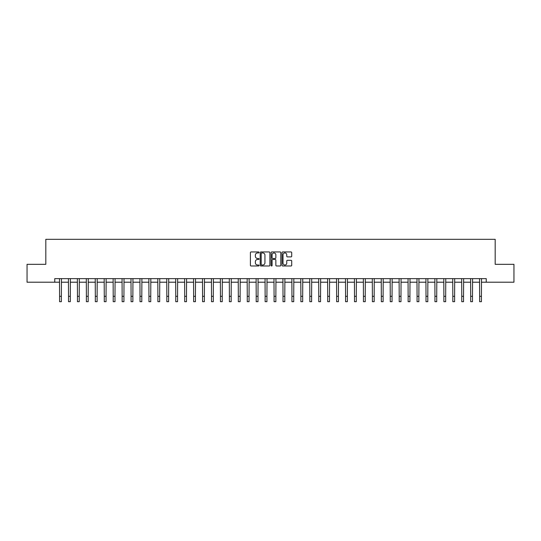 <?xml version="1.0" encoding="UTF-8"?>
<svg xmlns="http://www.w3.org/2000/svg" width="541" height="541" viewBox="0 0 541 541"><rect width="100%" height="100%" fill="white"/><g stroke="black" fill="none" stroke-linecap="round" stroke-linejoin="round"><path stroke-width="0.81" d="M259.058 252.444A0.494 0.494 0 0 0 258.571 251.95L251.112 251.95A0.703 0.703 0 0 0 250.409 252.654L250.409 265.286A0.703 0.703 0 0 0 251.112 265.989L258.571 265.989A0.494 0.494 0 0 0 259.058 265.496A0.494 0.494 0 0 0 258.571 265.009L257.604 265.009A2.245 2.245 0 0 1 255.359 262.764L255.359 261.709A2.245 2.245 0 0 1 257.604 259.464L258.571 259.464A0.494 0.494 0 0 0 259.058 258.97A0.494 0.494 0 0 0 258.571 258.483L257.604 258.483A2.245 2.245 0 0 1 255.359 256.231L255.359 255.183A2.245 2.245 0 0 1 257.604 252.938L258.571 252.938A0.494 0.494 0 0 0 259.058 252.444M291.011 256.901A0.703 0.703 0 0 0 291.714 256.197L291.714 252.654A0.703 0.703 0 0 0 291.011 251.95L282.727 251.95A0.703 0.703 0 0 0 282.03 252.654L282.03 265.286A0.703 0.703 0 0 0 282.727 265.989L291.011 265.989A0.703 0.703 0 0 0 291.714 265.286L291.714 261.005A0.703 0.703 0 0 0 291.011 260.302L287.467 260.302A0.703 0.703 0 0 0 286.764 261.005L286.764 263.129A1.88 1.88 0 0 1 284.884 265.009A1.88 1.88 0 0 1 283.011 263.129L283.011 254.811A1.88 1.88 0 0 1 284.884 252.938A1.88 1.88 0 0 1 286.764 254.811L286.764 256.197A0.703 0.703 0 0 0 287.467 256.901L291.011 256.901M54.756 282.206L27.05 282.206L27.05 264.333L45.816 264.333L45.816 239.311L495.184 239.311L495.184 264.333L513.95 264.333L513.95 282.206L486.244 282.206L486.244 278.635L54.756 278.635L54.756 282.206L59.584 282.206M269.885 252.654A0.703 0.703 0 0 0 269.181 251.95L260.904 251.95A0.703 0.703 0 0 0 260.201 252.654L260.201 265.286A0.703 0.703 0 0 0 260.904 265.989L269.181 265.989A0.703 0.703 0 0 0 269.885 265.286L269.885 252.654M271.819 251.95L280.096 251.95A0.703 0.703 0 0 1 280.799 252.654L280.799 265.286A0.703 0.703 0 0 1 280.096 265.989L276.552 265.989A0.703 0.703 0 0 1 275.849 265.286L275.849 260.167A0.703 0.703 0 0 0 275.153 259.464L272.799 259.464A0.703 0.703 0 0 0 272.096 260.167L272.096 265.496A0.494 0.494 0 0 1 271.602 265.989A0.494 0.494 0 0 1 271.115 265.496L271.115 252.654A0.703 0.703 0 0 1 271.819 251.95M61.37 282.206L68.518 282.206M70.303 282.206L77.458 282.206M79.243 282.206L86.391 282.206M88.183 282.206L95.331 282.206M97.116 282.206L104.271 282.206M106.056 282.206L113.204 282.206M114.99 282.206L122.144 282.206M123.93 282.206L131.078 282.206M132.87 282.206L140.018 282.206M141.803 282.206L148.951 282.206M150.743 282.206L157.891 282.206M159.676 282.206L166.831 282.206M168.616 282.206L175.764 282.206M177.556 282.206L184.704 282.206M186.489 282.206L193.637 282.206M195.429 282.206L202.577 282.206M204.363 282.206L211.517 282.206M213.303 282.206L220.451 282.206M222.236 282.206L229.391 282.206M231.176 282.206L238.324 282.206M240.116 282.206L247.264 282.206M249.049 282.206L256.197 282.206M257.989 282.206L265.137 282.206M266.923 282.206L274.077 282.206M275.863 282.206L283.011 282.206M284.803 282.206L291.951 282.206M293.736 282.206L300.884 282.206M302.676 282.206L309.824 282.206M311.609 282.206L318.764 282.206M320.549 282.206L327.697 282.206M329.483 282.206L336.637 282.206M338.423 282.206L345.571 282.206M347.363 282.206L354.511 282.206M356.296 282.206L363.444 282.206M365.236 282.206L372.384 282.206M374.169 282.206L381.324 282.206M383.109 282.206L390.257 282.206M392.049 282.206L399.197 282.206M400.982 282.206L408.13 282.206M409.922 282.206L417.07 282.206M418.856 282.206L426.01 282.206M427.796 282.206L434.944 282.206M436.729 282.206L443.884 282.206M445.669 282.206L452.817 282.206M454.609 282.206L461.757 282.206M463.542 282.206L470.697 282.206M472.482 282.206L479.63 282.206M481.416 282.206L486.244 282.206M261.675 252.938A0.494 0.494 0 0 0 261.181 253.425L261.181 264.515A0.494 0.494 0 0 0 261.675 265.009L262.689 265.009A2.245 2.245 0 0 0 264.941 262.764L264.941 255.183A2.245 2.245 0 0 0 262.689 252.938L261.675 252.938M275.849 254.845A1.88 1.88 0 0 0 273.976 252.972A1.88 1.88 0 0 0 272.096 254.845L272.096 257.78A0.703 0.703 0 0 0 272.799 258.483L275.153 258.483A0.703 0.703 0 0 0 275.849 257.78L275.849 254.845M59.496 278.635L59.584 296.326L61.37 296.326L61.451 278.635M59.584 296.326L59.584 301.689L61.37 301.689L61.37 296.326M68.437 278.635L68.518 296.326L70.303 296.326L70.391 278.635M68.518 296.326L68.518 301.689L70.303 301.689L70.303 296.326M77.37 278.635L77.458 296.326L79.243 296.326L79.331 278.635M77.458 296.326L77.458 301.689L79.243 301.689L79.243 296.326M86.31 278.635L86.391 296.326L88.183 296.326L88.264 278.635M86.391 296.326L86.391 301.689L88.183 301.689L88.183 296.326M95.243 278.635L95.331 296.326L97.116 296.326L97.204 278.635M95.331 296.326L95.331 301.689L97.116 301.689L97.116 296.326M104.183 278.635L104.271 296.326L106.056 296.326L106.137 278.635M104.271 296.326L104.271 301.689L106.056 301.689L106.056 296.326M113.123 278.635L113.204 296.326L114.99 296.326L115.077 278.635M113.204 296.326L113.204 301.689L114.99 301.689L114.99 296.326M122.056 278.635L122.144 296.326L123.93 296.326L124.017 278.635M122.144 296.326L122.144 301.689L123.93 301.689L123.93 296.326M130.996 278.635L131.078 296.326L132.87 296.326L132.951 278.635M131.078 296.326L131.078 301.689L132.87 301.689L132.87 296.326M139.93 278.635L140.018 296.326L141.803 296.326L141.891 278.635M140.018 296.326L140.018 301.689L141.803 301.689L141.803 296.326M148.87 278.635L148.951 296.326L150.743 296.326L150.824 278.635M148.951 296.326L148.951 301.689L150.743 301.689L150.743 296.326M157.803 278.635L157.891 296.326L159.676 296.326L159.764 278.635M157.891 296.326L157.891 301.689L159.676 301.689L159.676 296.326M166.743 278.635L166.831 296.326L168.616 296.326L168.697 278.635M166.831 296.326L166.831 301.689L168.616 301.689L168.616 296.326M175.683 278.635L175.764 296.326L177.556 296.326L177.637 278.635M175.764 296.326L175.764 301.689L177.556 301.689L177.556 296.326M184.616 278.635L184.704 296.326L186.489 296.326L186.577 278.635M184.704 296.326L184.704 301.689L186.489 301.689L186.489 296.326M193.556 278.635L193.637 296.326L195.429 296.326L195.511 278.635M193.637 296.326L193.637 301.689L195.429 301.689L195.429 296.326M202.49 278.635L202.577 296.326L204.363 296.326L204.451 278.635M202.577 296.326L202.577 301.689L204.363 301.689L204.363 296.326M211.43 278.635L211.517 296.326L213.303 296.326L213.384 278.635M211.517 296.326L211.517 301.689L213.303 301.689L213.303 296.326M220.37 278.635L220.451 296.326L222.236 296.326L222.324 278.635M220.451 296.326L220.451 301.689L222.236 301.689L222.236 296.326M229.303 278.635L229.391 296.326L231.176 296.326L231.264 278.635M229.391 296.326L229.391 301.689L231.176 301.689L231.176 296.326M238.243 278.635L238.324 296.326L240.116 296.326L240.197 278.635M238.324 296.326L238.324 301.689L240.116 301.689L240.116 296.326M247.176 278.635L247.264 296.326L249.049 296.326L249.137 278.635M247.264 296.326L247.264 301.689L249.049 301.689L249.049 296.326M256.116 278.635L256.197 296.326L257.989 296.326L258.071 278.635M256.197 296.326L256.197 301.689L257.989 301.689L257.989 296.326M265.049 278.635L265.137 296.326L266.923 296.326L267.011 278.635M265.137 296.326L265.137 301.689L266.923 301.689L266.923 296.326M273.989 278.635L274.077 296.326L275.863 296.326L275.951 278.635M274.077 296.326L274.077 301.689L275.863 301.689L275.863 296.326M282.929 278.635L283.011 296.326L284.803 296.326L284.884 278.635M283.011 296.326L283.011 301.689L284.803 301.689L284.803 296.326M291.863 278.635L291.951 296.326L293.736 296.326L293.824 278.635M291.951 296.326L291.951 301.689L293.736 301.689L293.736 296.326M300.803 278.635L300.884 296.326L302.676 296.326L302.757 278.635M300.884 296.326L300.884 301.689L302.676 301.689L302.676 296.326M309.736 278.635L309.824 296.326L311.609 296.326L311.697 278.635M309.824 296.326L309.824 301.689L311.609 301.689L311.609 296.326M318.676 278.635L318.764 296.326L320.549 296.326L320.63 278.635M318.764 296.326L318.764 301.689L320.549 301.689L320.549 296.326M327.616 278.635L327.697 296.326L329.483 296.326L329.57 278.635M327.697 296.326L327.697 301.689L329.483 301.689L329.483 296.326M336.549 278.635L336.637 296.326L338.423 296.326L338.51 278.635M336.637 296.326L336.637 301.689L338.423 301.689L338.423 296.326M345.489 278.635L345.571 296.326L347.363 296.326L347.444 278.635M345.571 296.326L345.571 301.689L347.363 301.689L347.363 296.326M354.423 278.635L354.511 296.326L356.296 296.326L356.384 278.635M354.511 296.326L354.511 301.689L356.296 301.689L356.296 296.326M363.363 278.635L363.444 296.326L365.236 296.326L365.317 278.635M363.444 296.326L363.444 301.689L365.236 301.689L365.236 296.326M372.303 278.635L372.384 296.326L374.169 296.326L374.257 278.635M372.384 296.326L372.384 301.689L374.169 301.689L374.169 296.326M381.236 278.635L381.324 296.326L383.109 296.326L383.197 278.635M381.324 296.326L381.324 301.689L383.109 301.689L383.109 296.326M390.176 278.635L390.257 296.326L392.049 296.326L392.13 278.635M390.257 296.326L390.257 301.689L392.049 301.689L392.049 296.326M399.109 278.635L399.197 296.326L400.982 296.326L401.07 278.635M399.197 296.326L399.197 301.689L400.982 301.689L400.982 296.326M408.049 278.635L408.13 296.326L409.922 296.326L410.004 278.635M408.13 296.326L408.13 301.689L409.922 301.689L409.922 296.326M416.983 278.635L417.07 296.326L418.856 296.326L418.944 278.635M417.07 296.326L417.07 301.689L418.856 301.689L418.856 296.326M425.923 278.635L426.01 296.326L427.796 296.326L427.877 278.635M426.01 296.326L426.01 301.689L427.796 301.689L427.796 296.326M434.863 278.635L434.944 296.326L436.729 296.326L436.817 278.635M434.944 296.326L434.944 301.689L436.729 301.689L436.729 296.326M443.796 278.635L443.884 296.326L445.669 296.326L445.757 278.635M443.884 296.326L443.884 301.689L445.669 301.689L445.669 296.326M452.736 278.635L452.817 296.326L454.609 296.326L454.69 278.635M452.817 296.326L452.817 301.689L454.609 301.689L454.609 296.326M461.669 278.635L461.757 296.326L463.542 296.326L463.63 278.635M461.757 296.326L461.757 301.689L463.542 301.689L463.542 296.326M470.609 278.635L470.697 296.326L472.482 296.326L472.563 278.635M470.697 296.326L470.697 301.689L472.482 301.689L472.482 296.326M479.549 278.635L479.63 296.326L481.416 296.326L481.504 278.635M479.63 296.326L479.63 301.689L481.416 301.689L481.416 296.326"/></g></svg>
